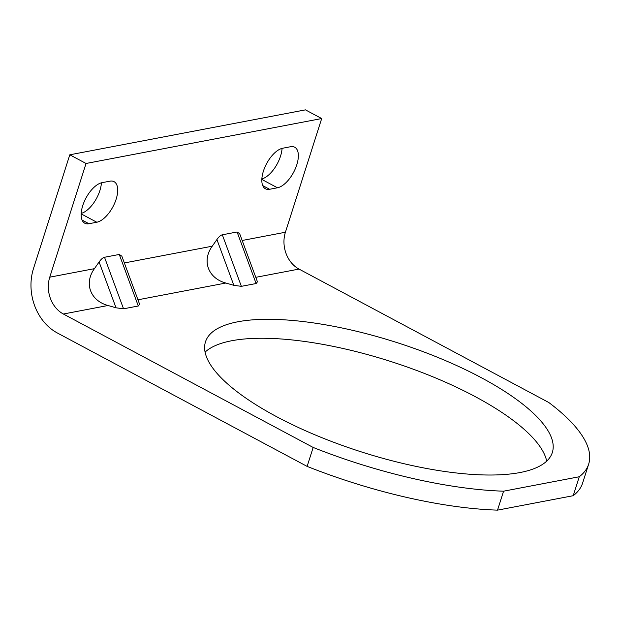 <?xml version="1.0" encoding="UTF-8"?>
<svg xmlns="http://www.w3.org/2000/svg" width="620" height="620" viewBox="0 0 620 620"><rect width="100%" height="100%" fill="white"/><g stroke="black" fill="none" stroke-linecap="round" stroke-linejoin="round"><path stroke-width="0.93" d="M573.213 495.706A220.123 69.51 17.7 0 0 582.614 483.065L588.667 464.117A220.123 69.51 -162.3 0 1 579.266 476.757L573.213 495.706L497.527 510.136A220.123 69.51 17.7 0 1 307.125 466.395L57.319 332.963A48.918 40.122 -100.8 0 1 33.511 268.491L69.797 154.799L305.443 109.864L321.695 118.544L86.048 163.478L69.797 154.799M546.693 461.148A182.04 57.482 17.7 0 0 475.168 396.606A182.04 57.482 17.7 0 0 205.081 352.129M81.197 213.404A22.707 10.835 118.1 0 0 101.417 182.815M261.857 178.955A22.707 10.835 118.1 0 0 282.069 148.374M86.048 163.478L49.763 277.171A27.954 22.924 -100.8 0 0 63.372 314.014L108.027 305.497C90.295 300.754 83.809 283.193 94.426 268.662L99.099 261.989C101.075 259.207 102.881 257.633 104.517 257.269L119.273 254.456L121.846 256.161L139.624 304.288L138.299 305.993L119.273 254.456M137.966 299.793L225.851 283.03C208.119 278.287 201.632 260.726 212.249 246.194L216.915 239.522C218.891 236.747 220.697 235.174 222.332 234.802L237.088 231.988L239.669 233.694L257.447 281.821L256.122 283.526L237.088 231.988M242.18 240.483L285.409 232.244A27.954 22.924 -100.8 0 0 299.01 269.08L548.816 402.519A220.123 69.51 -162.3 0 1 588.667 464.117M108.027 305.497L116.017 307.799L99.099 261.989M579.266 476.757L503.572 491.187A220.123 69.51 -162.3 0 1 313.17 447.446L63.372 314.014M225.851 283.03L233.833 285.339L241.366 286.339L256.122 283.526M116.017 307.799L123.543 308.806L138.299 305.993M481.221 377.658A182.04 57.482 -162.3 0 1 552.327 452.507A182.04 57.482 -162.3 0 1 361.429 451.926A182.04 57.482 -162.3 0 1 205.491 341.822A182.04 57.482 -162.3 0 1 307.597 322.098A182.04 57.482 -162.3 0 1 481.221 377.658M503.572 491.187L497.527 510.136M285.409 232.244L321.695 118.544M96.805 222.231A22.707 10.835 -61.9 0 0 114.708 203.058A22.707 10.835 -61.9 0 0 114.057 181.668A22.707 10.835 -61.9 0 0 109.91 181.172L102.052 182.667A22.707 10.835 -61.9 0 0 84.15 201.841A22.707 10.835 -61.9 0 0 84.8 223.231A22.707 10.835 -61.9 0 0 88.955 223.727L96.805 222.231L81.174 213.877M277.466 187.783A22.707 10.835 -61.9 0 0 295.368 168.617A22.707 10.835 -61.9 0 0 294.717 147.227A22.707 10.835 -61.9 0 0 290.571 146.723L282.712 148.226A22.707 10.835 -61.9 0 0 264.81 167.392A22.707 10.835 -61.9 0 0 265.461 188.782A22.707 10.835 -61.9 0 0 269.615 189.278L277.466 187.783L261.834 179.436M313.17 447.446L307.125 466.395M49.763 277.171L94.426 268.662M124.357 262.95L212.249 246.194M255.781 277.326L299.01 269.08M269.615 189.278L262.74 185.613M88.955 223.727L82.08 220.061M233.833 285.339L216.915 239.522M241.366 286.339L222.332 234.802M123.543 308.806L104.517 257.269"/></g></svg>
